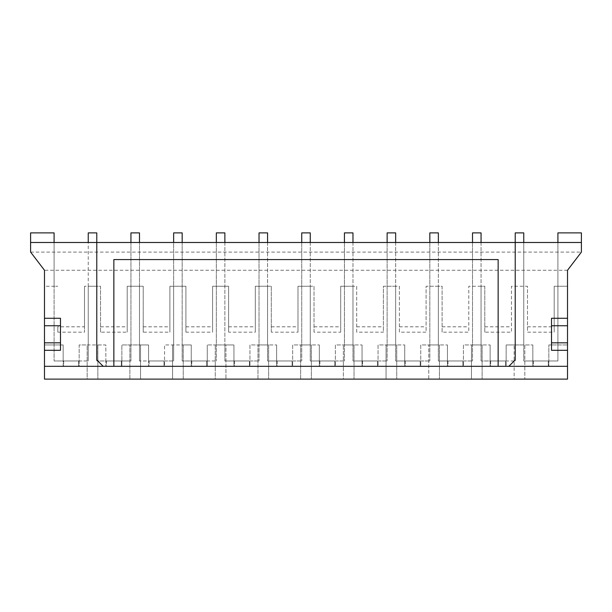 <?xml version="1.0" encoding="UTF-8"?>
<svg xmlns="http://www.w3.org/2000/svg" width="612" height="612" viewBox="0 0 612 612"><rect width="100%" height="100%" fill="white"/><g stroke="black" fill="none" stroke-linecap="round" stroke-linejoin="round"><path stroke-width="0.46" stroke-dasharray="3.06 2.29" d="M508.817 366.313L515.22 359.91L515.22 242.49L96.78 242.49L96.78 359.91L103.183 366.313M60.489 350.301L60.489 318.278M113.863 366.313L113.863 259.565L498.137 259.565L498.137 366.313M551.511 318.278L551.511 350.301M567.523 270.244L44.477 270.244L44.477 286.255L57.819 286.255L54.086 286.255L54.086 242.49L54.086 360.973L54.086 286.255L44.477 286.255L44.477 344.961L63.158 344.961L63.158 366.313L79.17 366.313L79.17 344.961L87.172 344.961L87.172 379.119L97.851 379.119L97.851 344.961L87.172 344.961L87.172 379.119L44.477 379.119L44.477 344.961L63.158 344.961L63.158 360.973L54.086 360.973L88.243 360.973L63.158 360.973L63.158 366.313L79.17 366.313L79.17 344.961L105.853 344.961L105.853 360.973L96.78 360.973L130.937 360.973L105.853 360.973L105.853 366.313L121.865 366.313L105.853 366.313L105.853 344.961L97.851 344.961L97.851 379.119L129.874 379.119L129.874 344.961L129.874 379.119L140.546 379.119L140.546 344.961L121.865 344.961L121.865 366.313L121.865 344.961L148.555 344.961L148.555 360.973L139.482 360.973L173.64 360.973L148.555 360.973L148.555 366.313L164.567 366.313L148.555 366.313L148.555 344.961L140.546 344.961L140.546 379.119L172.569 379.119L172.569 344.961L172.569 379.119L183.24 379.119L183.24 344.961L164.567 344.961L164.567 366.313L164.567 344.961L191.25 344.961L191.25 360.973L182.177 360.973L216.334 360.973L191.25 360.973L191.25 366.313L207.261 366.313L207.261 344.961L207.261 366.313L191.25 366.313L191.25 344.961L183.24 344.961L183.24 379.119L215.271 379.119L215.271 344.961L215.271 379.119L257.966 379.119L257.966 344.961L257.966 379.119L300.66 379.119L300.66 344.961L300.66 379.119L343.363 379.119L343.363 344.961L343.363 379.119L386.057 379.119L386.057 344.961L386.057 379.119L428.76 379.119L428.76 344.961L428.76 379.119L471.454 379.119L471.454 344.961L471.454 379.119L514.149 379.119L514.149 344.961L514.149 379.119L567.523 379.119L567.523 286.255L554.181 286.255L567.523 286.255L567.523 270.244L581.4 252.09L581.4 242.49L557.914 242.49L557.914 232.881L581.4 232.881L581.4 242.49L523.757 242.49L523.757 232.881L515.22 232.881L515.22 242.49L481.063 242.49L481.063 232.881L472.518 232.881L472.518 242.49L438.36 242.49L438.36 232.881L429.823 232.881L429.823 242.49L395.666 242.49L395.666 232.881L387.128 232.881L387.128 242.49L352.971 242.49L352.971 232.881L344.426 232.881L344.426 242.49L310.269 242.49L310.269 232.881L301.731 232.881L301.731 242.49L267.574 242.49L267.574 232.881L259.029 232.881L259.029 242.49L224.872 242.49L224.872 232.881L216.334 232.881L216.334 242.49L182.177 242.49L182.177 232.881L173.64 232.881L173.64 242.49L139.482 242.49L139.482 232.881L130.937 232.881L130.937 242.49L96.78 242.49L96.78 232.881L88.243 232.881L88.243 242.49L54.086 242.49L96.78 242.49L88.243 242.49L88.243 286.255L84.51 286.255L100.521 286.255L100.521 332.155L127.204 332.155L127.204 286.255L143.216 286.255L143.216 332.155L169.899 332.155L169.899 286.255L185.91 286.255L185.91 332.155L212.601 332.155L212.601 286.255L228.613 286.255L228.613 332.155L255.296 332.155L255.296 286.255L271.307 286.255L271.307 332.155L297.99 332.155L297.99 286.255L314.01 286.255L314.01 332.155L340.693 332.155L340.693 286.255L356.704 286.255L356.704 332.155L383.387 332.155L383.387 286.255L399.399 286.255L399.399 332.155L426.09 332.155L426.09 286.255L442.101 286.255L442.101 332.155L468.784 332.155L468.784 286.255L484.796 286.255L484.796 332.155L511.479 332.155L511.479 286.255L527.49 286.255L527.49 332.155L554.181 332.155L554.181 286.255L554.181 332.155M228.613 332.155L228.613 286.255L224.872 286.255L224.872 242.49L216.334 242.49L216.334 360.973L216.334 344.961L207.261 344.961L225.943 344.961L225.943 379.119L225.943 344.961L233.945 344.961L224.872 344.961L224.872 286.255L212.601 286.255L212.601 332.155M233.945 366.313L233.945 344.961L233.945 366.313L249.956 366.313L233.945 366.313M271.307 332.155L271.307 286.255L267.574 286.255L267.574 242.49L259.029 242.49L259.029 360.973L259.029 344.961L249.956 344.961L249.956 366.313L249.956 360.973L224.872 360.973L259.029 360.973L249.956 360.973L249.956 344.961L268.637 344.961L268.637 379.119L268.637 344.961L276.647 344.961L267.574 344.961L267.574 286.255L255.296 286.255L255.296 332.155M276.647 366.313L276.647 344.961L276.647 366.313L292.658 366.313L276.647 366.313M314.01 332.155L314.01 286.255L310.269 286.255L310.269 242.49L301.731 242.49L301.731 360.973L301.731 344.961L292.658 344.961L292.658 366.313L292.658 360.973L267.574 360.973L301.731 360.973L292.658 360.973L292.658 344.961L311.34 344.961L311.34 379.119L311.34 344.961L319.342 344.961L310.269 344.961L310.269 286.255L297.99 286.255L297.99 332.155M319.342 366.313L319.342 344.961L319.342 366.313L335.353 366.313L319.342 366.313M356.704 332.155L356.704 286.255L352.971 286.255L352.971 242.49L344.426 242.49L344.426 360.973L344.426 344.961L335.353 344.961L335.353 366.313L335.353 360.973L310.269 360.973L344.426 360.973L335.353 360.973L335.353 344.961L354.034 344.961L354.034 379.119L354.034 344.961L362.044 344.961L352.971 344.961L352.971 286.255L340.693 286.255L340.693 332.155M362.044 366.313L362.044 344.961L362.044 366.313L378.055 366.313L362.044 366.313M399.399 332.155L399.399 286.255L395.666 286.255L395.666 242.49L387.128 242.49L387.128 360.973L387.128 344.961L378.055 344.961L378.055 366.313L378.055 360.973L352.971 360.973L387.128 360.973L378.055 360.973L378.055 344.961L396.729 344.961L396.729 379.119L396.729 344.961L404.739 344.961L395.666 344.961L395.666 286.255L383.387 286.255L383.387 332.155M404.739 366.313L404.739 344.961L404.739 366.313L420.75 366.313L404.739 366.313M442.101 332.155L442.101 286.255L438.36 286.255L438.36 242.49L429.823 242.49L429.823 360.973L429.823 344.961L420.75 344.961L420.75 366.313L420.75 360.973L395.666 360.973L429.823 360.973L420.75 360.973L420.75 344.961L439.431 344.961L439.431 379.119L439.431 344.961L447.433 344.961L438.36 344.961L438.36 286.255L426.09 286.255L426.09 332.155M447.433 366.313L447.433 344.961L447.433 366.313L463.445 366.313L447.433 366.313M484.796 332.155L484.796 286.255L481.063 286.255L481.063 242.49L472.518 242.49L472.518 360.973L472.518 344.961L463.445 344.961L463.445 366.313L463.445 360.973L438.36 360.973L472.518 360.973L463.445 360.973L463.445 344.961L482.126 344.961L482.126 379.119L482.126 344.961L490.136 344.961L481.063 344.961L481.063 286.255L468.784 286.255L468.784 332.155M490.136 366.313L490.136 344.961L490.136 366.313L506.147 366.313L490.136 366.313M557.914 242.49L557.914 360.973L523.757 360.973L557.914 360.973L557.914 344.961L567.523 344.961L548.842 344.961L548.842 366.313L548.842 344.961L557.914 344.961L557.914 242.49L515.22 242.49L515.22 360.973L515.22 344.961L506.147 344.961L506.147 366.313L506.147 360.973L481.063 360.973L515.22 360.973L506.147 360.973L506.147 344.961L524.828 344.961L524.828 379.119L524.828 344.961L532.83 344.961L523.757 344.961L523.757 286.255L511.479 286.255L511.479 332.155M532.83 366.313L532.83 344.961L532.83 366.313L548.842 366.313L532.83 366.313M182.177 242.49L182.177 360.973L182.177 242.49L173.64 242.49L173.64 360.973L173.64 286.255L169.899 286.255L169.899 332.155M185.91 332.155L185.91 286.255L173.64 286.255L173.64 242.49M224.872 242.49L224.872 360.973L224.872 344.961L216.334 344.961L216.334 242.49M267.574 242.49L267.574 360.973L267.574 344.961L259.029 344.961L259.029 242.49M310.269 242.49L310.269 360.973L310.269 344.961L301.731 344.961L301.731 242.49M352.971 242.49L352.971 360.973L352.971 344.961L344.426 344.961L344.426 242.49M395.666 242.49L395.666 360.973L395.666 344.961L387.128 344.961L387.128 242.49M438.36 242.49L438.36 360.973L438.36 344.961L429.823 344.961L429.823 242.49M481.063 242.49L481.063 360.973L481.063 344.961L472.518 344.961L472.518 242.49M523.757 242.49L523.757 360.973L523.757 344.961L515.22 344.961L515.22 242.49L523.757 242.49L523.757 286.255L527.49 286.255L527.49 332.155M143.216 332.155L143.216 286.255L139.482 286.255L139.482 242.49L139.482 360.973L139.482 286.255L127.204 286.255L127.204 332.155M130.937 242.49L130.937 360.973L130.937 242.49L139.482 242.49M100.521 332.155L100.521 286.255L96.78 286.255L96.78 242.49L96.78 360.973L96.78 286.255L88.243 286.255L88.243 360.973L88.243 242.49M44.477 270.244L30.6 252.09L30.6 242.49L581.4 242.49M100.521 326.816L127.204 326.816M143.216 326.816L169.899 326.816M185.91 326.816L212.601 326.816M228.613 326.816L255.296 326.816M271.307 326.816L297.99 326.816M314.01 326.816L340.693 326.816M356.704 326.816L383.387 326.816M399.399 326.816L426.09 326.816M442.101 326.816L468.784 326.816M484.796 326.816L511.479 326.816M527.49 326.816L554.181 326.816M30.6 252.09L581.4 252.09M84.51 326.816L84.51 286.255L84.51 332.155L84.51 326.816L57.819 326.816L57.819 332.155L84.51 332.155M57.819 332.155L57.819 326.816M44.477 366.313L567.523 366.313M149.083 366.313L164.031 366.313L149.083 366.313L149.083 360.973L164.031 360.973L149.083 360.973L149.083 366.313M191.785 366.313L206.726 366.313L191.785 366.313L191.785 360.973L206.726 360.973L191.785 360.973L191.785 366.313M234.48 366.313L249.428 366.313L234.48 366.313L234.48 360.973L249.428 360.973L234.48 360.973L234.48 366.313M277.182 366.313L292.123 366.313L277.182 366.313L277.182 360.973L292.123 360.973L277.182 360.973L277.182 366.313M319.877 366.313L334.818 366.313L319.877 366.313L319.877 360.973L334.818 360.973L319.877 360.973L319.877 366.313M362.572 366.313L377.52 366.313L362.572 366.313L362.572 360.973L377.52 360.973L362.572 360.973L362.572 366.313M405.274 366.313L420.214 366.313L405.274 366.313L405.274 360.973L420.214 360.973L405.274 360.973L405.274 366.313M447.969 366.313L462.917 366.313L447.969 366.313L447.969 360.973L462.917 360.973L447.969 360.973L447.969 366.313M490.671 366.313L505.611 366.313L490.671 366.313L490.671 360.973L505.611 360.973L490.671 360.973L490.671 366.313M533.366 366.313L548.306 366.313L533.366 366.313L533.366 360.973L548.306 360.973L533.366 360.973L533.366 366.313M106.389 366.313L121.329 366.313L106.389 366.313L106.389 360.973L121.329 360.973L106.389 360.973L106.389 366.313M63.694 366.313L78.634 366.313L63.694 366.313L63.694 360.973L78.634 360.973L63.694 360.973L63.694 366.313M54.086 242.49L54.086 232.881L30.6 232.881L30.6 242.49M78.634 360.973L78.634 366.313L78.634 360.973M121.329 360.973L121.329 366.313L121.329 360.973M548.306 360.973L548.306 366.313L548.306 360.973M505.611 360.973L505.611 366.313L505.611 360.973M462.917 360.973L462.917 366.313L462.917 360.973M420.214 360.973L420.214 366.313L420.214 360.973M377.52 360.973L377.52 366.313L377.52 360.973M334.818 360.973L334.818 366.313L334.818 360.973M292.123 360.973L292.123 366.313L292.123 360.973M249.428 360.973L249.428 366.313L249.428 360.973M206.726 360.973L206.726 366.313L206.726 360.973M164.031 360.973L164.031 366.313L164.031 360.973"/><path stroke-width="0.92" d="M44.477 318.278L44.477 350.301L60.489 350.301L60.489 318.278L44.477 318.278L44.477 270.244L30.6 252.09L30.6 242.49L96.78 242.49L96.78 232.881L88.243 232.881L88.243 242.49M44.477 350.301L44.477 366.313L567.523 366.313L567.523 379.119L44.477 379.119L44.477 366.313M567.523 350.301L567.523 325.745L551.511 325.745L551.511 350.301L567.523 350.301L567.523 366.313M508.817 366.313L515.22 359.91L515.22 242.49L581.4 242.49L581.4 252.09L567.523 270.244L567.523 318.278L551.511 318.278L551.511 325.745M173.64 242.49L173.64 232.881L182.177 232.881L182.177 242.49M216.334 242.49L216.334 232.881L224.872 232.881L224.872 242.49M259.029 242.49L259.029 232.881L267.574 232.881L267.574 242.49M301.731 242.49L301.731 232.881L310.269 232.881L310.269 242.49M344.426 242.49L344.426 232.881L352.971 232.881L352.971 242.49M387.128 242.49L387.128 232.881L395.666 232.881L395.666 242.49M429.823 242.49L429.823 232.881L438.36 232.881L438.36 242.49M472.518 242.49L472.518 232.881L481.063 232.881L481.063 242.49M103.183 366.313L96.78 359.91L96.78 242.49L515.22 242.49L515.22 232.881L523.757 232.881L523.757 242.49M557.914 242.49L557.914 232.881L581.4 232.881L581.4 242.49M139.482 242.49L139.482 232.881L130.937 232.881L130.937 242.49M567.523 325.745L567.523 318.278M30.6 242.49L30.6 232.881L54.086 232.881L54.086 242.49M60.489 342.827L44.477 342.827M60.489 325.745L44.477 325.745M551.511 342.827L567.523 342.827M113.863 366.313L113.863 259.565L498.137 259.565L498.137 366.313"/></g></svg>
